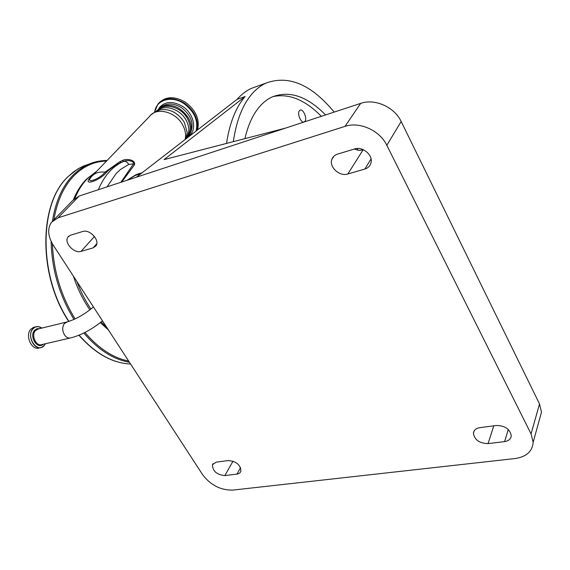 <?xml version="1.0" encoding="UTF-8"?>
<svg xmlns="http://www.w3.org/2000/svg" width="570" height="570" viewBox="0 0 570 570"><rect width="100%" height="100%" fill="white"/><g stroke="black" fill="none" stroke-linecap="round" stroke-linejoin="round"><path stroke-width="0.85" d="M40.185 347.679L39.529 347.828C31.934 351.241 24.588 335.58 30.851 329.239L33.423 327.422L34.777 327.087M120.868 182.307L133.523 163.847C134.199 160.498 126.276 159.913 123.947 161.346L121.503 162.386C115.575 165.029 110.658 168.25 106.747 172.047C100.27 180.505 82.059 186.647 90.131 177.69L95.952 172.04M53.43 220.284L72.739 200.462L79.209 196.016L136.38 177.199L237.027 99.408C241.331 94.52 246.055 90.865 251.192 88.45L257.74 86.091M136.38 177.199L285.413 128.143L164.06 159.621L245.121 96.515L237.027 99.408M233.33 141.652C236.365 120.812 242.528 104.965 251.805 94.128C256.037 89.233 260.682 85.593 265.755 83.192C288.434 74.72 311.241 84.353 334.191 112.09M357.134 148.506L358.003 150.302M299.385 110.765C296.828 113.651 301.202 123.676 304.238 121.909L304.943 121.325C307.465 118.403 303.119 108.464 300.069 110.202L299.385 110.765M321.338 116.323C304.957 99.693 288.762 93.145 272.738 96.679M325.57 114.933C307.109 96.152 289.232 90.188 271.94 97.042C267.188 99.266 262.863 102.707 258.965 107.374C252.638 114.998 247.957 125.421 244.915 138.653M245.121 96.515C235.852 107.253 229.653 122.885 226.518 143.419M363.596 149.832L359.278 150.444L354.198 149.069M285.413 128.143L360.668 103.377C374.839 98.311 394.461 107.032 401.166 121.51L539.512 403.938L541.5 412.167L539.469 419.484M488.07 443.61C479.42 443.367 474.532 439.897 473.406 433.207C473.805 430.158 475.929 428.312 479.769 427.664L496.342 425.498C504.927 425.619 509.901 429.011 511.254 435.665C510.941 438.964 508.718 440.945 504.593 441.6L488.07 443.61L493.791 425.833M58.033 217.818L345.007 126.376C359.528 121.332 379.812 130.43 386.83 145.286L531.069 433.927L533.157 442.277C532.444 451.419 526.402 456.841 515.045 458.551L232.852 490.093C220.704 490.335 210.615 485.177 202.578 474.632L53.359 245.364C47.844 236.322 47.232 228.613 51.514 222.25L58.033 217.818L79.209 196.016M354.569 148.955C362.791 146.02 373.628 155.546 370.878 163.269C369.951 166.155 367.942 168.079 364.864 169.041L347.821 173.993C339.478 176.835 328.698 166.832 331.947 159.208C332.916 156.714 334.761 155.026 337.497 154.135L354.569 148.955M82.7 231.506C89.682 228.898 100.291 240.447 95.952 245.891L93.117 247.886L81.018 251.391C74.043 253.885 63.534 242.264 68.015 236.956L70.609 235.175L82.7 231.506M216.208 462.142L228.335 460.553C236.465 461.358 240.654 464.963 240.918 471.361L239.77 473.014L237.783 473.984L224.844 475.608C216.721 474.71 212.589 471.084 212.453 464.728L216.208 462.142M140.59 173.7L135.111 175.51L127.48 180.134M106.747 172.047L105.03 172.176C99.144 171.484 94.634 172.981 91.514 176.657L91.3 176.9C84.431 184.559 99.693 179.272 105.03 172.176L119.543 161.887L122.322 160.59C125.706 158.261 136.03 159.586 134.484 164.787L133.523 163.847L128.72 164.438L120.427 169.525L116.237 173.394L107.053 186.853M134.484 164.787L121.773 182.008M141.887 172.945L138.111 173.879M142.073 172.796L135.874 174.755L126.996 180.291M122.322 160.59L123.947 161.346C125.934 161.189 127.53 162.222 128.72 164.438M119.543 161.887L121.503 162.386C111.592 167.445 103.883 176.558 98.353 189.717M186.205 138.018L187.672 136.365C191.093 131.299 191.007 125.35 187.423 118.51C181.118 106.633 163.854 102.173 157.491 110.623L157.434 110.68M189.39 135.254L190.929 131.2C191.755 126.903 190.9 122.465 188.378 117.89C180.925 107.16 172.076 103.32 161.823 106.355L160.89 106.818M159.194 102.707C166.233 96.159 175.068 96.066 185.692 102.415C196.009 110.459 199.956 119.629 197.541 129.931M102.486 320.846C91.977 329.382 81.481 335.046 71.001 337.839C68.614 338.559 66.455 337.604 64.531 334.953C62.166 330.728 62.116 326.916 64.403 323.518L67.267 321.893M69.939 338.081L42.016 344.544C36.316 347.109 30.787 335.324 35.475 330.536L38.439 328.911M43.163 344.28C37.306 349.973 28.878 336.2 34.635 330.237L36.915 328.69L39.601 328.626M45.401 343.76L44.339 345.363C37.506 354.227 25.443 336.692 33.024 328.755C35.639 326.118 38.575 325.89 41.831 328.085L38.218 326.574L33.423 327.422M44.339 345.384L45.408 343.76L44.332 345.406L41.617 347.351C34.036 350.764 26.683 335.082 32.939 328.726L35.504 326.909L37.299 326.539L39.622 326.881L41.852 328.085M96.601 171.371L87.459 178.545C82.351 183.747 78.168 190.33 74.912 198.289M76.886 281.516C80.619 291.555 85.293 300.732 90.915 309.047M101.161 321.936L106.797 327.465M106.519 161.075C94.606 161.339 83.975 166.005 74.613 175.061C64.082 185.635 57.164 200.555 53.872 219.835M52.397 243.803C53.53 271.035 61.097 296.079 75.105 318.922M84.916 332.46C98.603 348.434 113.188 357.967 128.663 361.067M99.458 161.075L88.436 164.331L85.058 165.991L78.61 170.188L73.608 174.584C62.679 185.535 55.618 201.075 52.426 221.203M89.219 163.996L78.76 168.421L73.402 171.998L68.379 176.387C39.052 202.685 38.062 275.146 68.942 321.394M79.095 335.153C95.447 353.621 112.611 363.24 130.573 364.002M51.115 241.345C51.806 269.574 59.43 295.609 73.979 319.435M83.804 333.022C98.097 349.716 113.309 359.456 129.426 362.242M508.298 429.495L504.593 441.6M360.668 103.377L345.007 126.376M401.166 121.51L386.83 145.286M539.512 403.938L531.069 433.927M371.056 158.952L364.864 169.041M362.99 150.017L347.821 173.993M96.779 243.775L93.117 247.886M94.456 236.5L81.018 251.391M240.583 467.628L236.97 474.133M233.037 461.151L224.844 475.608M91.093 177.127L90.131 177.69M122.194 181.873L121.481 181.032M185.065 139.572C186.24 134.848 185.392 129.896 182.535 124.723C175.589 111.706 156.629 106.847 149.803 116.152L92.91 175.197M185.927 138.795L187.238 132.611L184.317 122.329C178.032 112.86 170.074 108.656 160.427 109.732L157.819 110.53M187.672 136.365L186.312 137.876C189.724 132.817 189.639 126.861 186.041 120.006C180.156 109.041 164.659 104.032 157.477 110.665M162.407 106.113C168.178 102.814 174.641 103.405 181.802 107.88C191.278 115.553 194.192 123.811 190.544 132.653M158.945 108.122C164.773 101.218 172.724 100.691 182.778 106.54C194.178 113.915 197.306 130.238 188.77 136.216M154.677 112.048C156.073 99.65 172.005 95.055 184.381 103.918C194.577 111.87 198.467 120.925 196.044 131.086M154.463 112.176L157.976 103.975C164.979 97.121 173.914 96.928 184.773 103.384C194.933 111.257 198.93 120.306 196.778 130.516M93.437 306.945C84.31 314.583 75.269 319.649 66.312 322.128L38.504 328.897M44.332 345.406L41.617 347.351M86.284 179.343C80.969 184.844 76.701 191.598 73.473 199.607M108.45 330.009L100.327 322.599M89.896 309.852C82.942 299.834 77.449 288.605 73.409 276.172M68.243 176.465L77.606 169.09L83.256 166.141L88.436 164.331C94.413 161.738 100.626 160.455 107.089 160.491M68.201 176.508C38.732 203.084 37.905 275.331 68.735 321.459M78.916 335.224C94.599 352.951 111.178 362.513 128.656 363.895M251.192 88.45L265.755 83.192M474.254 430.699L473.406 433.207M541.5 412.167L533.157 442.277M334.034 156.087L331.947 159.208M68.763 236.158L68.015 236.956M213.073 463.681L212.453 464.728M135.111 175.51L141.153 173.515M86.562 179.051L96.729 171.242M158.104 110.423L160.427 109.732L155.339 111.67L150.979 114.898M186.319 137.869L187.238 132.611L185.863 138.952M161.823 106.355L156.216 111.221M187.658 137.57L190.929 131.2"/></g></svg>
